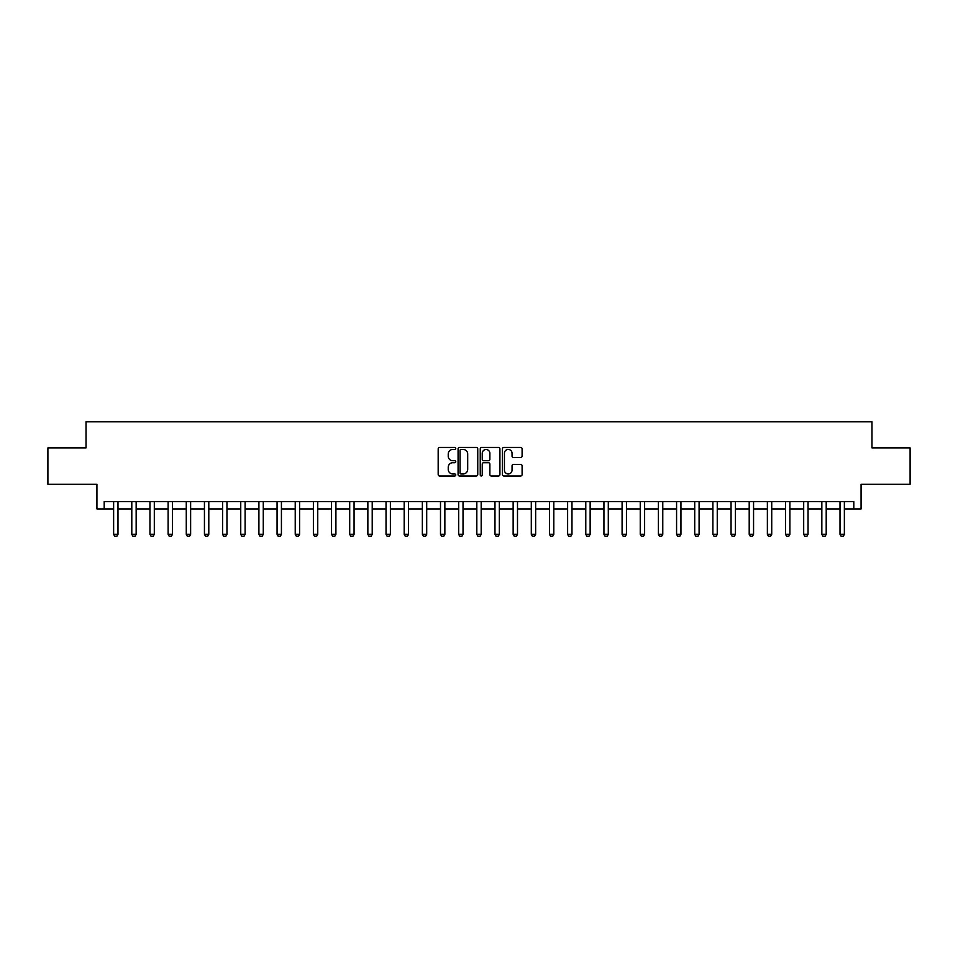 <?xml version="1.0" encoding="UTF-8"?>
<svg xmlns="http://www.w3.org/2000/svg" width="958" height="958" viewBox="0 0 958 958"><rect width="100%" height="100%" fill="white"/><g stroke="black" fill="none" stroke-linecap="round" stroke-linejoin="round"><path stroke-width="1.44" d="M455.757 448.452A0.994 0.994 0 0 0 454.763 447.458L439.602 447.458A1.425 1.425 0 0 0 438.177 448.883L438.177 474.545A1.425 1.425 0 0 0 439.602 475.97L454.763 475.97A0.994 0.994 0 0 0 455.757 474.976A0.994 0.994 0 0 0 454.763 473.971L452.799 473.971A4.562 4.562 0 0 1 448.236 469.408L448.236 467.276A4.562 4.562 0 0 1 452.799 462.714L454.763 462.714A0.994 0.994 0 0 0 455.757 461.708A0.994 0.994 0 0 0 454.763 460.714L452.799 460.714A4.562 4.562 0 0 1 448.236 456.152L448.236 454.008A4.562 4.562 0 0 1 452.799 449.446L454.763 449.446A0.994 0.994 0 0 0 455.757 448.452M520.673 457.505A1.425 1.425 0 0 0 522.098 456.08L522.098 448.883A1.425 1.425 0 0 0 520.673 447.458L503.848 447.458A1.425 1.425 0 0 0 502.423 448.883L502.423 474.545A1.425 1.425 0 0 0 503.848 475.97L520.673 475.97A1.425 1.425 0 0 0 522.098 474.545L522.098 465.851A1.425 1.425 0 0 0 520.673 464.426L513.476 464.426A1.425 1.425 0 0 0 512.051 465.851L512.051 470.162A3.82 3.82 0 0 1 508.231 473.971A3.82 3.82 0 0 1 504.423 470.162L504.423 453.266A3.82 3.82 0 0 1 508.231 449.446A3.82 3.82 0 0 1 512.051 453.266L512.051 456.08A1.425 1.425 0 0 0 513.476 457.505L520.673 457.505M104.194 508.926L104.194 501.669L853.806 501.669L853.806 508.926L861.074 508.926L861.074 484.233L910.1 484.233L910.1 447.913L871.972 447.913L871.972 421.76L86.028 421.76L86.028 447.913L47.9 447.913L47.9 484.233L96.926 484.233L96.926 508.926L113.631 508.926M477.755 448.883A1.425 1.425 0 0 0 476.33 447.458L459.505 447.458A1.425 1.425 0 0 0 458.08 448.883L458.08 474.545A1.425 1.425 0 0 0 459.505 475.97L476.33 475.97A1.425 1.425 0 0 0 477.755 474.545L477.755 448.883M481.67 447.458L498.495 447.458A1.425 1.425 0 0 1 499.92 448.883L499.92 474.545A1.425 1.425 0 0 1 498.495 475.97L491.298 475.97A1.425 1.425 0 0 1 489.873 474.545L489.873 464.139A1.425 1.425 0 0 0 488.448 462.714L483.67 462.714A1.425 1.425 0 0 0 482.245 464.139L482.245 474.976A0.994 0.994 0 0 1 481.251 475.97A0.994 0.994 0 0 1 480.245 474.976L480.245 448.883A1.425 1.425 0 0 1 481.67 447.458M117.99 508.926L131.797 508.926M136.156 508.926L149.951 508.926M154.31 508.926L168.117 508.926M172.476 508.926L186.271 508.926M190.63 508.926L204.437 508.926M208.796 508.926L222.591 508.926M226.95 508.926L240.745 508.926M245.104 508.926L258.911 508.926M263.27 508.926L277.066 508.926M281.424 508.926L295.232 508.926M299.591 508.926L313.386 508.926M317.745 508.926L331.552 508.926M335.911 508.926L349.706 508.926M354.065 508.926L367.86 508.926M372.219 508.926L386.026 508.926M390.385 508.926L404.18 508.926M408.539 508.926L422.346 508.926M426.705 508.926L440.5 508.926M444.859 508.926L458.666 508.926M463.025 508.926L476.821 508.926M481.179 508.926L494.975 508.926M499.334 508.926L513.141 508.926M517.5 508.926L531.295 508.926M535.654 508.926L549.461 508.926M553.82 508.926L567.615 508.926M571.974 508.926L585.781 508.926M590.14 508.926L603.935 508.926M608.294 508.926L622.089 508.926M626.448 508.926L640.255 508.926M644.614 508.926L658.409 508.926M662.768 508.926L676.576 508.926M680.934 508.926L694.73 508.926M699.089 508.926L712.896 508.926M717.255 508.926L731.05 508.926M735.409 508.926L749.204 508.926M753.563 508.926L767.37 508.926M771.729 508.926L785.524 508.926M789.883 508.926L803.69 508.926M808.049 508.926L821.844 508.926M826.203 508.926L840.01 508.926M844.369 508.926L853.806 508.926M461.073 449.446A0.994 0.994 0 0 0 460.068 450.452L460.068 472.977A0.994 0.994 0 0 0 461.073 473.971L463.133 473.971A4.562 4.562 0 0 0 467.696 469.408L467.696 454.008A4.562 4.562 0 0 0 463.133 449.446L461.073 449.446M489.873 453.338A3.82 3.82 0 0 0 486.053 449.518A3.82 3.82 0 0 0 482.245 453.338L482.245 459.289A1.425 1.425 0 0 0 483.67 460.714L488.448 460.714A1.425 1.425 0 0 0 489.873 459.289L489.873 453.338M118.157 501.669L118.062 501.944A1.449 1.449 89.9 0 0 117.99 502.387L117.99 534.348L116.9 536.24L114.721 536.24L113.631 534.348L113.631 502.387A1.449 1.449 89.9 0 0 113.571 501.944L113.475 501.669M113.631 534.348L117.99 534.348M136.311 501.669L136.228 501.944A1.449 1.449 89.9 0 0 136.156 502.387L136.156 534.348L135.066 536.24L132.887 536.24L131.797 534.348L131.797 502.387A1.449 1.449 89.9 0 0 131.725 501.944L131.641 501.669M131.797 534.348L136.156 534.348M154.477 501.669L154.382 501.944A1.449 1.449 89.9 0 0 154.31 502.387L154.31 534.348L153.22 536.24L151.041 536.24L149.951 534.348L149.951 502.387A1.449 1.449 89.9 0 0 149.891 501.944L149.795 501.669M149.951 534.348L154.31 534.348M172.632 501.669L172.536 501.944A1.449 1.449 89.9 0 0 172.476 502.387L172.476 534.348L171.386 536.24L169.207 536.24L168.117 534.348L168.117 502.387A1.449 1.449 89.9 0 0 168.045 501.944L167.949 501.669M168.117 534.348L172.476 534.348M190.786 501.669L190.702 501.944A1.449 1.449 89.9 0 0 190.63 502.387L190.63 534.348L189.54 536.24L187.361 536.24L186.271 534.348L186.271 502.387A1.449 1.449 89.9 0 0 186.199 501.944L186.115 501.669M186.271 534.348L190.63 534.348M208.952 501.669L208.856 501.944A1.449 1.449 89.9 0 0 208.796 502.387L208.796 534.348L207.706 536.24L205.527 536.24L204.437 534.348L204.437 502.387A1.449 1.449 89.9 0 0 204.365 501.944L204.27 501.669M204.437 534.348L208.796 534.348M227.106 501.669L227.022 501.944A1.449 1.449 89.9 0 0 226.95 502.387L226.95 534.348L225.86 536.24L223.681 536.24L222.591 534.348L222.591 502.387A1.449 1.449 89.9 0 0 222.519 501.944L222.436 501.669M222.591 534.348L226.95 534.348M245.272 501.669L245.176 501.944A1.449 1.449 89.9 0 0 245.104 502.387L245.104 534.348L244.015 536.24L241.835 536.24L240.745 534.348L240.745 502.387A1.449 1.449 89.9 0 0 240.686 501.944L240.59 501.669M240.745 534.348L245.104 534.348M263.426 501.669L263.342 501.944A1.449 1.449 89.9 0 0 263.27 502.387L263.27 534.348L262.181 536.24L260.001 536.24L258.911 534.348L258.911 502.387A1.449 1.449 89.9 0 0 258.84 501.944L258.756 501.669M258.911 534.348L263.27 534.348M281.592 501.669L281.496 501.944A1.449 1.449 89.9 0 0 281.424 502.387L281.424 534.348L280.335 536.24L278.155 536.24L277.066 534.348L277.066 502.387A1.449 1.449 89.9 0 0 277.006 501.944L276.91 501.669M277.066 534.348L281.424 534.348M299.746 501.669L299.65 501.944A1.449 1.449 89.9 0 0 299.591 502.387L299.591 534.348L298.501 536.24L296.321 536.24L295.232 534.348L295.232 502.387A1.449 1.449 89.9 0 0 295.16 501.944L295.064 501.669M295.232 534.348L299.591 534.348M317.9 501.669L317.816 501.944A1.449 1.449 89.9 0 0 317.745 502.387L317.745 534.348L316.655 536.24L314.475 536.24L313.386 534.348L313.386 502.387A1.449 1.449 89.9 0 0 313.314 501.944L313.23 501.669M313.386 534.348L317.745 534.348M336.066 501.669L335.971 501.944A1.449 1.449 89.9 0 0 335.911 502.387L335.911 534.348L334.821 536.24L332.642 536.24L331.552 534.348L331.552 502.387A1.449 1.449 89.9 0 0 331.48 501.944L331.384 501.669M331.552 534.348L335.911 534.348M354.221 501.669L354.137 501.944A1.449 1.449 89.9 0 0 354.065 502.387L354.065 534.348L352.975 536.24L350.796 536.24L349.706 534.348L349.706 502.387A1.449 1.449 89.9 0 0 349.634 501.944L349.55 501.669M349.706 534.348L354.065 534.348M372.387 501.669L372.291 501.944A1.449 1.449 89.9 0 0 372.219 502.387L372.219 534.348L371.129 536.24L368.95 536.24L367.86 534.348L367.86 502.387A1.449 1.449 89.9 0 0 367.8 501.944L367.704 501.669M367.86 534.348L372.219 534.348M390.541 501.669L390.457 501.944A1.449 1.449 89.9 0 0 390.385 502.387L390.385 534.348L389.295 536.24L387.116 536.24L386.026 534.348L386.026 502.387A1.449 1.449 89.9 0 0 385.954 501.944L385.87 501.669M386.026 534.348L390.385 534.348M408.707 501.669L408.611 501.944A1.449 1.449 89.9 0 0 408.539 502.387L408.539 534.348L407.449 536.24L405.27 536.24L404.18 534.348L404.18 502.387A1.449 1.449 89.9 0 0 404.12 501.944L404.025 501.669M404.18 534.348L408.539 534.348M426.861 501.669L426.765 501.944A1.449 1.449 89.9 0 0 426.705 502.387L426.705 534.348L425.615 536.24L423.436 536.24L422.346 534.348L422.346 502.387A1.449 1.449 89.9 0 0 422.274 501.944L422.179 501.669M422.346 534.348L426.705 534.348M445.015 501.669L444.931 501.944A1.449 1.449 89.9 0 0 444.859 502.387L444.859 534.348L443.77 536.24L441.59 536.24L440.5 534.348L440.5 502.387A1.449 1.449 89.9 0 0 440.429 501.944L440.345 501.669M440.5 534.348L444.859 534.348M463.181 501.669L463.085 501.944A1.449 1.449 89.9 0 0 463.025 502.387L463.025 534.348L461.936 536.24L459.756 536.24L458.666 534.348L458.666 502.387A1.449 1.449 89.9 0 0 458.595 501.944L458.499 501.669M458.666 534.348L463.025 534.348M481.335 501.669L481.251 501.944A1.449 1.449 89.9 0 0 481.179 502.387L481.179 534.348L480.09 536.24L477.91 536.24L476.821 534.348L476.821 502.387A1.449 1.449 89.9 0 0 476.749 501.944L476.665 501.669M476.821 534.348L481.179 534.348M499.501 501.669L499.405 501.944A1.449 1.449 89.9 0 0 499.334 502.387L499.334 534.348L498.244 536.24L496.064 536.24L494.975 534.348L494.975 502.387A1.449 1.449 89.9 0 0 494.915 501.944L494.819 501.669M494.975 534.348L499.334 534.348M517.655 501.669L517.571 501.944A1.449 1.449 89.9 0 0 517.5 502.387L517.5 534.348L516.41 536.24L514.23 536.24L513.141 534.348L513.141 502.387A1.449 1.449 89.9 0 0 513.069 501.944L512.985 501.669M513.141 534.348L517.5 534.348M535.821 501.669L535.726 501.944A1.449 1.449 89.9 0 0 535.654 502.387L535.654 534.348L534.564 536.24L532.385 536.24L531.295 534.348L531.295 502.387A1.449 1.449 89.9 0 0 531.235 501.944L531.139 501.669M531.295 534.348L535.654 534.348M553.975 501.669L553.88 501.944A1.449 1.449 89.9 0 0 553.82 502.387L553.82 534.348L552.73 536.24L550.551 536.24L549.461 534.348L549.461 502.387A1.449 1.449 89.9 0 0 549.389 501.944L549.293 501.669M549.461 534.348L553.82 534.348M572.13 501.669L572.046 501.944A1.449 1.449 89.9 0 0 571.974 502.387L571.974 534.348L570.884 536.24L568.705 536.24L567.615 534.348L567.615 502.387A1.449 1.449 89.9 0 0 567.543 501.944L567.459 501.669M567.615 534.348L571.974 534.348M590.296 501.669L590.2 501.944A1.449 1.449 89.9 0 0 590.14 502.387L590.14 534.348L589.05 536.24L586.871 536.24L585.781 534.348L585.781 502.387A1.449 1.449 89.9 0 0 585.709 501.944L585.613 501.669M585.781 534.348L590.14 534.348M608.45 501.669L608.366 501.944A1.449 1.449 89.9 0 0 608.294 502.387L608.294 534.348L607.204 536.24L605.025 536.24L603.935 534.348L603.935 502.387A1.449 1.449 89.9 0 0 603.863 501.944L603.779 501.669M603.935 534.348L608.294 534.348M626.616 501.669L626.52 501.944A1.449 1.449 89.9 0 0 626.448 502.387L626.448 534.348L625.358 536.24L623.179 536.24L622.089 534.348L622.089 502.387A1.449 1.449 89.9 0 0 622.029 501.944L621.934 501.669M622.089 534.348L626.448 534.348M644.77 501.669L644.686 501.944A1.449 1.449 89.9 0 0 644.614 502.387L644.614 534.348L643.525 536.24L641.345 536.24L640.255 534.348L640.255 502.387A1.449 1.449 89.9 0 0 640.183 501.944L640.1 501.669M640.255 534.348L644.614 534.348M662.936 501.669L662.84 501.944A1.449 1.449 89.9 0 0 662.768 502.387L662.768 534.348L661.679 536.24L659.499 536.24L658.409 534.348L658.409 502.387A1.449 1.449 89.9 0 0 658.35 501.944L658.254 501.669M658.409 534.348L662.768 534.348M681.09 501.669L680.994 501.944A1.449 1.449 89.9 0 0 680.934 502.387L680.934 534.348L679.845 536.24L677.665 536.24L676.576 534.348L676.576 502.387A1.449 1.449 89.9 0 0 676.504 501.944L676.408 501.669M676.576 534.348L680.934 534.348M699.244 501.669L699.16 501.944A1.449 1.449 89.9 0 0 699.089 502.387L699.089 534.348L697.999 536.24L695.819 536.24L694.73 534.348L694.73 502.387A1.449 1.449 89.9 0 0 694.658 501.944L694.574 501.669M694.73 534.348L699.089 534.348M717.41 501.669L717.314 501.944A1.449 1.449 89.9 0 0 717.255 502.387L717.255 534.348L716.165 536.24L713.985 536.24L712.896 534.348L712.896 502.387A1.449 1.449 89.9 0 0 712.824 501.944L712.728 501.669M712.896 534.348L717.255 534.348M735.564 501.669L735.481 501.944A1.449 1.449 89.9 0 0 735.409 502.387L735.409 534.348L734.319 536.24L732.14 536.24L731.05 534.348L731.05 502.387A1.449 1.449 89.9 0 0 730.978 501.944L730.894 501.669M731.05 534.348L735.409 534.348M753.73 501.669L753.635 501.944A1.449 1.449 89.9 0 0 753.563 502.387L753.563 534.348L752.473 536.24L750.294 536.24L749.204 534.348L749.204 502.387A1.449 1.449 89.9 0 0 749.144 501.944L749.048 501.669M749.204 534.348L753.563 534.348M771.885 501.669L771.801 501.944A1.449 1.449 89.9 0 0 771.729 502.387L771.729 534.348L770.639 536.24L768.46 536.24L767.37 534.348L767.37 502.387A1.449 1.449 89.9 0 0 767.298 501.944L767.214 501.669M767.37 534.348L771.729 534.348M790.051 501.669L789.955 501.944A1.449 1.449 89.9 0 0 789.883 502.387L789.883 534.348L788.793 536.24L786.614 536.24L785.524 534.348L785.524 502.387A1.449 1.449 89.9 0 0 785.464 501.944L785.368 501.669M785.524 534.348L789.883 534.348M808.205 501.669L808.109 501.944A1.449 1.449 89.9 0 0 808.049 502.387L808.049 534.348L806.959 536.24L804.78 536.24L803.69 534.348L803.69 502.387A1.449 1.449 89.9 0 0 803.618 501.944L803.523 501.669M803.69 534.348L808.049 534.348M826.359 501.669L826.275 501.944A1.449 1.449 89.9 0 0 826.203 502.387L826.203 534.348L825.113 536.24L822.934 536.24L821.844 534.348L821.844 502.387A1.449 1.449 89.9 0 0 821.772 501.944L821.689 501.669M821.844 534.348L826.203 534.348M844.525 501.669L844.429 501.944A1.449 1.449 89.9 0 0 844.369 502.387L844.369 534.348L843.28 536.24L841.1 536.24L840.01 534.348L840.01 502.387A1.449 1.449 89.9 0 0 839.938 501.944L839.843 501.669M840.01 534.348L844.369 534.348"/></g></svg>
